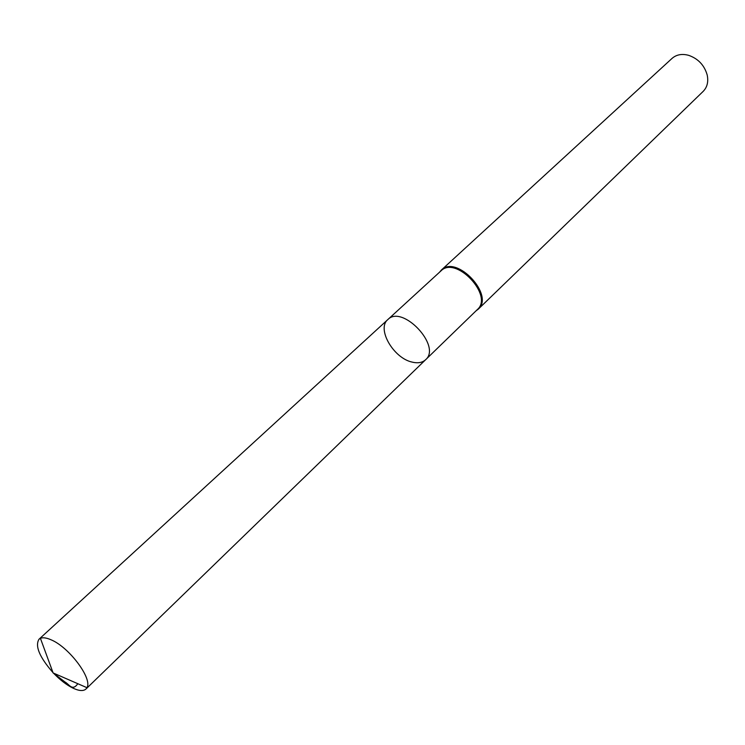<?xml version="1.0" encoding="UTF-8"?>
<svg xmlns="http://www.w3.org/2000/svg" width="745" height="745" viewBox="0 0 745 745"><rect width="100%" height="100%" fill="white"/><g stroke="black" fill="none" stroke-linecap="round" stroke-linejoin="round"><path stroke-width="1.12" d="M387.838 319.577L440.993 270.873C455.81 255.312 493.814 295.635 477.405 309.51L425.656 359.686C441.813 346.136 402.328 304.239 387.838 319.577C376.439 328.694 393.453 358.187 412.125 362.098C417.88 363.486 422.387 362.675 425.656 359.686C441.813 346.136 402.328 304.239 387.838 319.577L39.019 639.219C34.829 645.971 39.476 657.099 52.979 672.586M476.036 310.842L478.234 309.194C494.866 295.132 456.368 254.287 441.357 270.062L439.578 272.167M478.234 309.194L703.168 91.384C707.247 87.202 708.588 81.727 707.191 74.975C704.388 65.253 698.223 58.706 688.687 55.344C682.02 53.547 676.479 54.562 672.064 58.38L441.357 270.062M53.482 673.107C60.112 680.008 66.659 685.037 73.131 688.203C79.147 690.997 83.421 691.267 85.964 689.023L86.942 687.682C92.79 678.965 69.294 647.358 51.209 639.862C46.553 637.785 42.959 637.273 40.416 638.325L39.019 639.219M77.806 683.705C72.312 691.649 69.099 684.106 65.029 682.029L53.118 672.949L86.942 687.682M425.656 359.686L85.964 689.023M53.118 672.949L40.416 638.325"/></g></svg>
